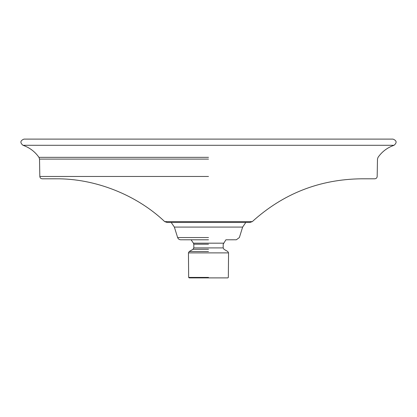 <?xml version="1.0" encoding="UTF-8"?>
<svg xmlns="http://www.w3.org/2000/svg" width="417" height="417" viewBox="0 0 417 417"><rect width="100%" height="100%" fill="white"/><g stroke="black" fill="none" stroke-linecap="round" stroke-linejoin="round"><path stroke-width="0.63" d="M232.212 139.106L234.213 139.106M313.104 139.106L315.122 139.106M271.634 139.106L273.62 139.106L271.634 139.106M291.473 139.106L293.459 139.106L291.473 139.106M273.698 139.106L275.7 139.106M296.273 139.106L298.275 139.106M276.805 139.106L278.785 139.106M255.204 139.106L258.118 139.106M249.752 139.106L252.546 139.106M288.267 139.106L290.253 139.106M326.761 139.106L328.747 139.106M307.543 139.106L309.544 139.106M336.816 139.106L338.802 139.106M317.228 139.106L319.214 139.106M342.977 139.106L345.067 139.106M322.205 139.106L324.186 139.106M300.605 139.106L299.448 139.106M269.007 139.106L270.993 139.106M230.215 139.106L230.502 139.106M208.5 176.464L39.824 176.464C39.99 177.882 40.788 178.658 42.206 178.804L55.742 178.804C94.873 178.377 136.349 194.671 164.72 221.625L252.28 221.625C283.211 193.613 319.537 179.341 361.258 178.804L374.794 178.804C376.238 178.658 377.031 177.877 377.177 176.464L377.479 159.096L378.042 157.345C382.076 151.606 387.403 147.587 394.029 145.293C397.104 142.671 396.765 140.612 393.017 139.106L206.498 139.106M184.788 139.106L182.787 139.106M103.896 139.106L101.878 139.106M120.727 139.106L118.725 139.106M140.195 139.106L138.215 139.106M161.796 139.106L158.882 139.106M165.544 139.106L167.248 139.106M128.733 139.106L126.747 139.106M90.239 139.106L88.258 139.106M109.457 139.106L107.456 139.106M80.184 139.106L78.198 139.106M99.772 139.106L97.786 139.106M74.023 139.106L71.933 139.106M94.795 139.106L92.814 139.106M116.395 139.106L117.552 139.106M147.993 139.106L146.013 139.106M208.5 159.096L39.521 159.096L208.5 159.096M208.5 157.345L38.958 157.345C34.924 151.611 29.591 147.592 22.971 145.293C19.896 142.671 20.235 140.612 23.983 139.106L208.5 139.106M252.28 221.625L249.908 222.464L167.092 222.464L164.72 221.625M171.199 222.464L174.358 227.077L242.642 227.077L208.5 227.077M208.5 239.78L180.665 239.78C179.174 239.692 178.163 238.946 177.632 237.554L174.358 227.077M208.5 239.796L191.095 239.796L208.5 239.796M208.5 243.174L223.569 243.174L193.431 243.174L193.811 244.206L208.5 244.206M208.5 247.912L223.189 247.912L193.811 247.912L193.029 249.283L208.5 249.283M208.5 252.89L228.552 252.89L188.448 252.89L189.229 251.508L193.029 249.283M245.801 222.464L242.642 227.077L239.368 237.554L236.335 239.78L225.905 239.796L223.189 244.206L223.189 247.912L223.971 249.283L227.771 251.508L228.552 252.89L228.339 277.42L227.864 277.894L189.136 277.894L188.661 277.42L188.448 252.89M208.5 237.554L177.632 237.554M208.5 251.508L189.229 251.508M208.5 277.42L188.661 277.42M394.029 145.293L22.971 145.293M39.824 176.464L39.521 159.096L38.958 157.345M180.665 239.78L191.095 239.796L193.431 243.174M193.811 247.912L193.811 244.206"/></g></svg>
